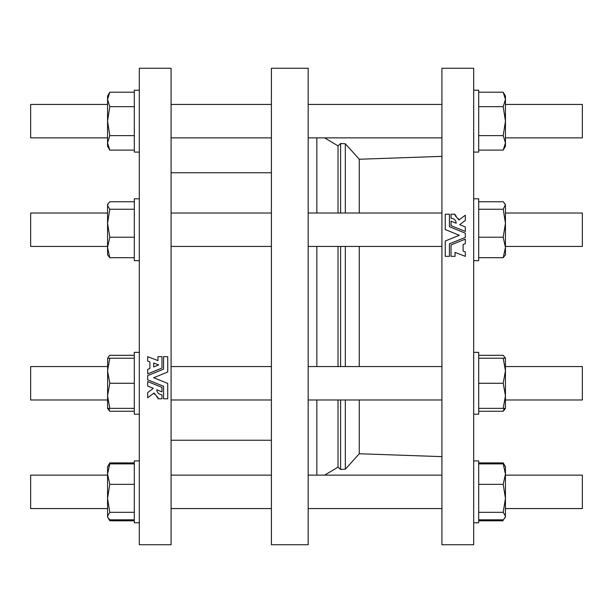 <?xml version="1.0" encoding="UTF-8"?>
<svg xmlns="http://www.w3.org/2000/svg" width="613" height="613" viewBox="0 0 613 613"><rect width="100%" height="100%" fill="white"/><g stroke="black" fill="none" stroke-linecap="round" stroke-linejoin="round"><path stroke-width="0.92" d="M473.68 306.5L473.68 68.265L441.919 68.265L441.919 544.735L473.68 544.735L473.68 306.5M139.32 306.5L139.32 544.735L171.081 544.735L171.081 68.265L139.32 68.265L139.32 306.5M478.699 358.199L503.204 358.199L505.449 370.735L505.449 408.35L503.204 408.35L505.449 395.814L503.204 383.271L505.449 370.735L505.449 358.199L503.204 355.302L478.699 355.302M478.699 408.35L503.204 408.35M478.699 414.204L473.68 414.204L478.699 414.204L478.699 383.271L503.204 383.271M503.204 358.199L505.449 358.199M478.699 383.271L478.699 352.345L473.68 352.345M134.301 462.892L109.796 462.892L108.746 464.938M108.746 518.759L109.796 520.805L134.301 520.805M134.301 460.915L139.32 460.915L134.301 460.915L134.301 522.774L139.32 522.774L134.301 522.774M139.32 352.345L134.301 352.345L134.301 414.204L139.32 414.204L134.301 414.204M107.551 358.199L109.796 358.199L107.551 370.735L109.796 383.271L107.551 395.814L109.796 408.35L107.551 408.35L107.681 358.199M134.301 358.199L109.796 358.199M134.301 383.271L109.796 383.271M134.301 408.35L109.796 408.35M30.65 399.99L107.551 399.99L30.65 399.99L30.65 366.559L107.551 366.559M134.301 463.88L109.796 463.88L107.551 474.117L109.796 484.354L107.551 498.338L109.796 512.322L107.551 516.069L108.064 517.809L109.796 519.816L134.301 519.816M134.301 484.354L109.796 484.354M134.301 512.322L109.796 512.322M109.796 520.805L107.551 516.928L107.551 466.769L109.796 463.88M30.65 508.568L107.551 508.568L30.65 508.568L30.65 475.129L107.551 475.129M108.746 408.35L109.796 411.246L107.551 408.35M134.301 411.246L109.796 411.246M134.301 355.302L109.796 355.302L108.064 357.31M139.32 198.796L134.301 198.796L134.301 260.655L139.32 260.655L134.301 260.655M134.301 201.754L109.796 201.754L108.064 203.761L107.551 205.501L109.796 209.248L107.551 223.239L109.796 237.223L107.551 247.46L109.796 257.698L107.551 254.801L107.551 204.65L108.064 203.761M134.301 209.248L109.796 209.248M134.301 237.223L109.796 237.223M134.301 257.698L109.796 257.698M30.65 246.441L107.551 246.441L30.65 246.441L30.65 213.01L107.551 213.01M139.32 90.226L134.301 90.226L134.301 152.085L139.32 152.085L134.301 152.085M134.301 92.195L109.796 92.195L107.551 99.436L109.796 106.677L107.551 121.152L109.796 135.634L107.551 142.867L109.796 150.108L134.301 150.108M134.301 106.677L109.796 106.677M134.301 135.634L109.796 135.634M108.064 147.112L107.551 146.231L107.551 96.072L109.796 92.195M30.65 137.871L107.551 137.871L30.65 137.871L30.65 104.432L107.551 104.432M271.39 474.96L271.39 544.735L308.17 544.735L308.17 68.265L271.39 68.265L271.39 474.96M308.17 137.871L441.919 137.871L324.652 137.871L338.008 145.863L338.008 213.01M338.008 246.441L338.008 366.559M338.008 399.99L338.008 467.137L340.613 469.481L345.334 469.229L345.334 399.99M459.405 219.676L458.968 220.006L458.539 218.718M456.21 216.014L455.038 215.416L455.038 214.213L451.03 214.213L451.03 218.228C454.179 218.58 455.919 220.259 456.241 223.255L451.03 221.132L451.03 225.63L465.321 231.446L465.321 226.956L459.704 224.664L465.321 220.435L465.321 215.217L464.884 215.546M455.727 221.178L455.934 221.668M449.934 226.917L449.421 226.71L449.421 214.213L445.26 214.213L445.26 229.561L459.306 235.277L445.26 241.001L445.26 256.349L449.421 256.349L449.421 243.851L465.321 237.377L465.321 233.185L464.815 232.978M465.321 251.889L463.114 251.039L463.114 244.503L465.321 243.606L465.321 239.108L451.03 244.932L451.03 256.349L455.038 256.349L455.038 252.395L465.321 256.349L465.321 251.889L463.114 251.039M457.221 253.238L465.321 256.349M441.919 156.361L359.272 159.25L359.272 213.01M359.272 246.441L359.272 366.559M359.272 399.99L359.272 453.75L441.919 456.639M445.26 229.561L459.306 235.277M465.321 233.185L449.421 226.71M451.03 225.63L465.321 231.446M459.704 224.664L465.321 220.435M465.321 215.217L458.968 220.006L455.038 215.416M441.919 399.99L308.17 399.99M441.919 246.441L308.17 246.441M505.449 470.133L505.449 474.117L503.204 463.88L505.449 466.769L505.449 516.928L504.254 518.759M504.254 464.938L503.204 462.892L478.699 462.892M478.699 520.805L503.204 520.805M478.699 522.774L473.68 522.774L478.699 522.774L478.699 460.915L473.68 460.915M582.35 508.568L505.449 508.568L582.35 508.568L582.35 475.129L505.449 475.129M478.699 519.816L503.204 519.816L504.936 517.809L505.449 516.069L503.204 512.322L505.449 498.338L503.204 484.354L505.449 474.117M478.699 512.322L503.204 512.322M478.699 484.354L503.204 484.354M478.699 463.88L503.204 463.88M505.319 358.199L504.936 357.31M505.449 408.35L503.204 411.246L504.254 408.35M478.699 411.246L503.204 411.246M582.35 246.441L505.449 246.441L582.35 246.441L582.35 213.01L505.449 213.01M504.936 203.761L505.449 205.501L505.449 254.801L503.204 257.698L505.449 247.46L503.204 237.223L505.449 223.239L503.204 209.248L505.449 204.65L503.204 201.754L478.699 201.754M478.699 209.248L503.204 209.248M478.699 237.223L503.204 237.223M478.699 257.698L503.204 257.698M478.699 260.655L473.68 260.655L478.699 260.655L478.699 198.796L473.68 198.796M503.204 92.195L505.449 96.072L505.449 146.231L503.204 150.108L505.449 142.867L503.204 135.634L505.449 121.152L503.204 106.677L505.449 99.436L503.204 92.195L478.699 92.195M478.699 150.108L503.204 150.108M478.699 135.634L503.204 135.634M478.699 106.677L503.204 106.677M478.699 152.085L473.68 152.085L478.699 152.085L478.699 90.226L473.68 90.226M582.35 137.871L505.449 137.871L582.35 137.871L582.35 104.432L505.449 104.432M161.97 387.37L147.679 381.554L161.97 387.37L161.97 391.868L156.759 389.745C157.081 392.741 158.821 394.42 161.97 394.772L161.97 398.787L157.962 398.787L157.962 397.584L154.032 392.994L154.461 394.282M157.273 391.822L157.066 391.332M147.679 381.554L147.679 386.044L153.296 388.336L147.679 392.565L147.679 397.783L153.595 393.324M153.296 388.336L147.679 392.565M147.679 397.783L148.116 397.454M156.79 396.986L157.962 397.584M167.74 383.439L153.694 377.723L167.74 383.439L167.74 398.787L163.579 398.787L163.579 386.29L148.185 380.022M163.066 386.083L163.579 386.29M153.694 377.723L167.74 371.999L167.74 356.651L163.579 356.651L163.579 369.149L147.679 375.623L147.679 379.815M153.694 366.942L158.69 364.911L153.694 362.996L153.694 366.942L158.69 364.911M156.591 364.107L155.802 363.8M149.886 361.961L149.886 368.497L147.679 369.394L147.679 373.892L161.97 368.068L161.97 356.651L157.962 356.651L157.962 360.605L147.679 356.651L147.679 361.111L149.886 361.961L147.679 361.111M155.779 359.762L147.679 356.651M582.35 399.99L505.449 399.99L582.35 399.99L582.35 366.559L505.449 366.559M338.008 145.863L340.613 143.519L340.613 213.01M340.613 246.441L340.613 366.559M340.613 399.99L340.613 469.481M359.272 159.25L345.334 143.771L345.334 213.01M345.334 246.441L345.334 366.559M316.844 399.99L316.844 475.129M316.844 137.871L316.844 213.01M316.844 246.441L316.844 366.559M107.551 466.769L109.796 462.892M107.551 516.928L108.064 517.809M107.551 146.231L109.796 150.108M359.272 453.75L345.334 469.229M340.613 143.519L345.334 143.771M338.008 467.137L324.652 475.129M441.919 508.568L308.17 508.568L441.919 508.568M271.39 508.568L171.081 508.568L271.39 508.568M441.919 366.559L308.17 366.559M271.39 366.559L171.081 366.559M271.39 399.99L171.081 399.99M441.919 475.129L308.17 475.129M271.39 475.129L171.081 475.129M441.919 213.01L308.17 213.01M271.39 213.01L171.081 213.01M271.39 246.441L171.081 246.441M271.39 137.871L171.081 137.871L271.39 137.871M441.919 104.432L308.17 104.432M271.39 104.432L171.081 104.432M505.449 466.769L503.204 462.892M505.449 516.928L504.936 517.809M271.39 172.751L171.081 172.751M271.39 440.249L171.081 440.249"/></g></svg>
